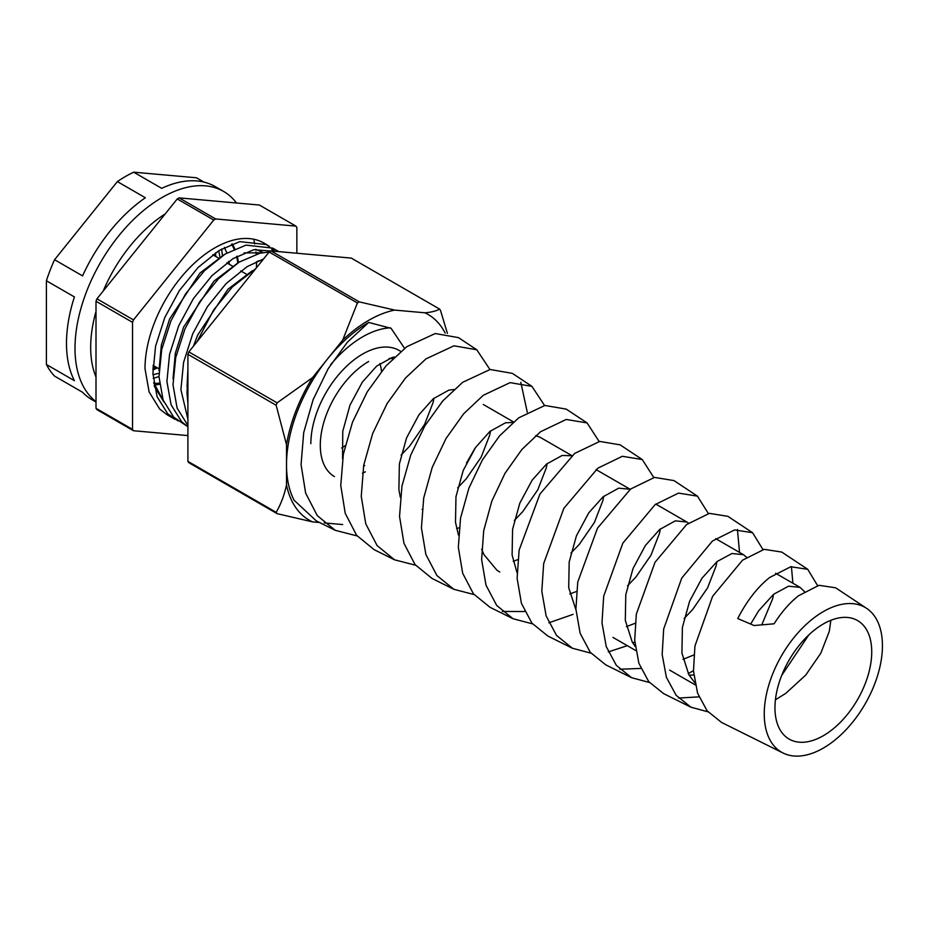 <?xml version="1.0" encoding="UTF-8"?>
<svg xmlns="http://www.w3.org/2000/svg" width="928" height="928" viewBox="0 0 928 928"><rect width="100%" height="100%" fill="white"/><g stroke="black" fill="none" stroke-linecap="round" stroke-linejoin="round"><path stroke-width="1.39" d="M231.536 244.215A85.214 49.196 -60 0 1 234.123 249.214M236.582 256.546A85.214 49.196 -60 0 1 237.8 262.914M229.181 263.007A85.214 49.196 -60 0 1 229.239 264.271M96.002 377.023A110.826 63.986 -60 0 1 96.002 311.448M103.17 291.09A110.826 63.986 -60 0 1 165.219 213.904M158.99 376.478A85.214 49.196 -60 0 1 153.19 378.346M253.97 240.596A110.826 63.986 -60 0 1 254.759 243.936M255.687 249.319L263.216 252.578M256 251.859A110.826 63.986 -60 0 1 256.221 254.214M256.534 261.638A110.826 63.986 -60 0 1 256.383 267.89M159.523 384.273A85.214 49.196 -60 0 1 154.396 385.004M215.493 252.845L215.772 256.499M157.389 367.906A82.546 47.664 -60 0 1 152.876 369.889M152.9 368.625L156.194 367.21M96.002 401.627A123.088 71.062 -60 0 1 82.952 301.728A123.088 71.062 -60 0 1 162.04 197.525A123.088 71.062 -60 0 1 223.59 191.435A123.088 71.062 -60 0 1 236.501 202.988M96.002 402.033L91.976 399.713A123.088 71.062 120 0 1 82.557 392.277L54.566 376.107A123.088 71.062 -60 0 1 46.4 364.495L74.402 380.666A123.088 71.062 120 0 1 74.402 296.925L46.4 280.755A123.088 71.062 -60 0 1 54.566 259.724L82.557 275.894A123.088 71.062 120 0 1 145.36 197.757L117.369 181.598A123.088 71.062 -60 0 1 125.524 176.448A123.088 71.062 -60 0 1 133.69 172.179L196.492 177.782L203.916 182.074M46.4 364.495L46.4 280.755M54.566 259.724L117.369 181.598M223.59 191.435L215.064 186.516A123.088 71.062 120 0 0 161.681 188.338L133.69 172.179M222.395 255.594L221.676 248.971M178.199 420.964L167.736 413.772L157.087 396.708L152.923 373.45L155.568 346.237L164.708 317.689L179.382 290.557L198.093 267.461L219.101 250.502L239.76 241.64L266.626 244.609L269.572 246.546M266.626 244.609L263.97 243.078A98.554 56.898 120 0 0 214.693 247.95A98.554 56.898 120 0 0 145 368.66L149.118 391.964L159.709 409.086L167.156 414.793L175.067 419.352M255.768 268.656L232.36 286.961L213.626 310.01L196.98 341.782M187.908 376.13L187.004 392.904L187.908 403.425M187.908 419.259L180.914 389.621L183.57 362.407L192.711 333.848L207.385 306.716L226.084 283.62L247.103 266.661L263.564 258.958M269.155 252.01L260.026 253.193L239.192 262.102L218.358 278.876L199.624 301.925L184.904 329.034L175.705 357.582L173.002 384.83L177.109 408.123L187.908 425.453M278.783 251.627L272.716 248.124L246.024 245.12L225.191 254.017L204.357 270.79L185.623 293.84L170.914 320.949L161.716 349.508L159.001 376.745L163.108 400.049L173.71 417.171L187.908 426.764L181.737 421.857L171.088 404.794L166.912 381.536L169.569 354.322L178.71 325.774L193.384 298.63L212.083 275.535L233.102 258.587L253.762 249.725L278.562 251.604M277.449 251.5L276.498 250.711M133.47 430.731L96.941 409.642A133.423 77.024 -60 0 1 96.002 408.308L96.002 301.252A133.423 77.024 -60 0 1 96.941 298.828L177.236 198.952A133.423 77.024 -60 0 1 178.176 198.406A133.423 77.024 -60 0 1 179.116 197.873L215.632 218.95A133.423 77.024 120 0 0 214.693 219.495A133.423 77.024 120 0 0 213.753 220.04L133.47 319.916A133.423 77.024 120 0 0 132.53 322.341L132.53 429.386A133.423 77.024 120 0 0 133.47 430.731L187.908 435.592M222.256 253.634L221.583 249.029M228.404 263.784L228.358 261.708M273.377 251.14A98.554 56.898 120 0 0 271.753 249.284M268.238 246.013A98.554 56.898 120 0 0 265.315 243.89M154.222 386.094L163.815 401.87M296.856 253.24L296.856 227.464A133.423 77.024 120 0 0 295.916 226.119L215.632 218.95M159.396 383.136L153.909 383.496M238.426 262.578A86.072 49.694 120 0 0 237.22 256.198M234.819 248.913A86.072 49.694 120 0 0 232.29 243.925M295.916 226.119L259.399 205.042L179.116 197.873M177.236 198.952L213.753 220.04M96.941 298.828L133.47 319.916M96.002 301.252L132.53 322.341M96.002 408.308L132.53 429.386M152.946 367.012L154.709 366.351M219.959 257.01L218.695 250.757M152.958 374.692L158.966 373.311M229.332 264.318L228.938 261.302M226.884 252.996L224.414 247.474M273.087 249.597L274.607 251.244M224.332 254.55L199.972 273.052L169.638 318.977L161.356 345.065L159.024 370.643M238.334 262.636L213.962 281.138L183.64 327.062L175.357 353.15L173.026 378.717M252.335 270.721L227.963 289.223L197.641 335.136L193.442 346.19M187.908 369.611L187.027 386.802M153.665 382.661L163.409 400.838M261.777 252.834L244.029 252.915M262.589 260.165L258.019 261M341.62 448.027A58.963 34.046 120 0 0 345.181 445.649M381.489 371.304A58.963 34.046 120 0 0 379.9 363.556M823.345 748.072A83.578 48.256 -60 0 1 783.081 753.026A83.578 48.256 -60 0 1 768.349 686.604A83.578 48.256 -60 0 1 823.345 611.587A83.578 48.256 -60 0 1 866.613 608.362A83.578 48.256 -60 0 1 877.528 675.781A83.578 48.256 -60 0 1 823.345 748.072M866.613 608.362L835.629 587.807L819.03 585.301L798.486 595.776C789.716 602.69 781.585 612.028 774.08 623.802L754.104 625.53L737.737 618.547C746.878 600.799 757.538 587.111 769.706 577.471L790.76 566.753L807.754 569.316L817.591 585.638M807.754 569.316L781.747 552.067L764.196 549.33L742.528 560.187L712.611 596.321L694.944 646.004L693.471 670.967L697.578 693.193L707.124 710.825L721.508 722.413L783.081 753.026M707.948 711.811L690.884 707.182L676.141 695.316L666.374 677.266L662.174 654.542L663.671 629.022L681.732 578.109L712.414 541.047L734.616 529.923L752.596 532.73L762.99 549.608M752.596 532.73L727.865 516.328L709.386 513.37L686.569 524.598L655.029 562.275L636.33 614.127L634.694 640.134L638.858 663.265L648.707 681.593L663.613 693.622L690.884 707.182M678.565 698.053L698.946 696.87M649.472 682.498L631.608 677.707L616.343 665.376L606.251 646.584L601.994 622.862L603.687 596.217L622.85 543.135L655.122 504.612L678.507 493.104L697.427 496.132L708.389 513.578M697.427 496.132L673.983 480.588L654.542 477.398L630.611 489.021L597.481 528.183L577.75 582.065L575.905 609.128L580.116 633.221L590.278 652.326L605.717 664.831L631.608 677.707M619.811 669.216L640.842 668.438M626.481 645.946L608.292 651.92M590.997 653.184L572.344 648.22L556.522 635.425L546.128 615.879L541.801 591.229L543.68 563.528L563.876 508.3L597.841 468.176L622.352 456.286L642.269 459.546L653.776 477.549M642.269 459.546L620.113 444.848L599.743 441.426L574.652 453.432L539.934 494.056L519.135 550.13L517.116 578.272L521.408 603.293L531.883 623.094L547.833 636.04L572.344 648.22M573.086 614.359L548.831 622.804M532.521 623.871L513.068 618.744L496.724 605.485L486.005 585.197L481.62 559.561L483.697 530.735L491.817 501.155L504.994 473.326L521.826 449.546L540.548 431.74L566.242 419.456L587.099 422.948L599.175 441.542M587.099 422.948L566.231 409.109L544.898 405.466L518.694 417.844L499.542 435.893L482.363 460.01L468.872 488.221L460.543 518.149L458.328 547.311L462.678 573.272L473.442 593.827L489.938 607.248L513.068 618.744M502.373 611.459L524.68 611.529M474.046 594.558L453.804 589.28L436.902 575.522L425.871 554.48L421.428 527.904L423.702 498.034L432.228 467.376L446.032 438.492L463.64 413.795L483.256 395.316L510.087 382.638L531.941 386.361L544.562 405.536M531.941 386.361L512.36 373.369L490.1 369.495L462.736 382.266L442.795 400.896L424.85 425.848L410.733 455.068L401.952 486.133L399.539 516.397L403.958 543.309L415.048 564.595L432.054 578.457L453.804 589.28M415.57 565.233L394.528 559.804L377.116 545.594L365.76 523.821L361.247 496.271L363.706 465.276L372.685 433.469L387.138 403.529L405.524 377.974L425.964 358.881L453.989 345.808L476.783 349.775L489.949 369.53M476.783 349.775L458.478 337.63L435.255 333.535L406.789 346.678L385.967 365.98L367.244 391.836L352.524 422.101L343.348 454.221L340.762 485.495L345.228 513.312L356.619 535.328L374.158 549.666L394.528 559.804M808.81 634.926L781.701 675.422M792.895 583.236L791.422 566.614M693.46 670.724L688.228 673.554M739.523 552.415L737.447 529.482M527.278 412.229L520.805 382.278M474.95 448.352L466.54 462.968M392.846 358.66A64.554 37.271 120 0 0 389.168 358.394M364.692 465.496L363.474 466.564M390.363 327.828A94.25 54.416 120 0 0 362.593 336.864A94.25 54.416 120 0 0 330.519 364.878M775.425 699.782L785.819 693.332L805.736 675.074L820.816 653.208L829.296 631.353L830.85 620.298M823.345 623.952A68.428 39.51 -60 0 1 857.565 620.565A68.428 39.51 -60 0 1 868.051 675.398A68.428 39.51 -60 0 1 823.345 735.707A68.428 39.51 -60 0 1 789.136 739.094A68.428 39.51 -60 0 1 778.638 684.261A68.428 39.51 -60 0 1 823.345 623.952M761.818 624.788L772.688 598.676L773.558 594.303M750.694 624.068L758.57 610.902L773.616 594.256L788.522 586.194L800.052 587.366L804.448 591.554M684.133 618.489L692.52 609.719L707.6 587.842L716.08 565.987L716.95 561.626M694.875 682.857L688.808 674.61L681.918 653.045L682.393 627.386L689.62 601.216L701.962 578.225L717.008 561.579L731.914 553.517L743.444 554.677L746.588 557.252M693.808 654.982L683.031 659.332M627.525 585.812L635.924 577.042L650.992 555.164L659.483 533.31L660.353 528.937M635.216 646.538L632.2 641.932L625.31 620.368L625.785 594.709L633.012 568.539L645.354 545.536L659.704 529.47L675.317 520.84L686.836 522L688.518 523.16M635.123 623.291L626.423 626.644M570.917 553.123L579.316 544.353L594.396 522.487L602.875 500.633L603.745 496.26M575.928 609.812L568.713 587.691L569.177 562.032L576.416 535.862L588.758 512.859L603.096 496.793L618.709 488.151L630.216 489.311L596.02 469.58M576.45 591.519L569.827 593.966M514.309 520.446L522.708 511.676L537.788 489.798L546.267 467.944L547.137 463.582M571.857 455.613L539.899 437.169L535.665 435.65M517.024 572.704L512.105 555.002L512.581 529.343L519.808 503.173L532.15 480.182L546.488 464.116L562.101 455.474L571.706 455.741M457.713 487.768L466.1 478.999L481.18 457.121L489.659 435.267L490.529 430.894M458.49 535.189L455.497 522.325L455.973 496.666L463.2 470.496L475.542 447.493L489.891 431.439L505.493 422.797L512.929 422.46M401.105 455.08L409.503 446.31L424.583 424.444L433.063 402.59L433.933 398.216M400.316 497.246L398.889 489.648L399.365 463.988L406.592 437.819L418.946 414.816L433.283 398.75L448.897 390.108L453.885 389.54M342.56 458.803L342.768 431.3L349.995 405.142L362.338 382.139L376.675 366.073L392.289 357.431L394.528 357.013M689.133 675.166L693.773 674.981M632.525 642.489L634.833 642.454M481.644 549.179L483.964 554.642L496.898 570.186L499.774 572.031M517.778 559.677L513.219 561.289M422.078 509.379L422.89 509.136M459.128 527.765L456.611 528.6M334.463 476.598A68.428 39.51 -60 0 1 323.976 421.764A68.428 39.51 -60 0 1 368.683 361.456M286.508 444.663L286.508 464.766A116.209 67.094 -60 0 1 327.596 358.881L312.516 377.65L277.112 402.845A133.423 77.024 -60 0 0 276.161 405.269L286.508 444.663A118.784 68.579 -60 0 1 312.516 377.65M357.094 535.92L335.263 530.329L316.274 520.875L294.118 500.25A116.209 67.094 -60 0 1 286.508 464.766L286.508 484.88C284.258 495.274 280.813 504.414 276.161 512.326A133.423 77.024 -60 0 0 277.112 513.66L312.516 521.872A118.784 68.579 -60 0 1 286.508 484.88M312.516 521.872L319.522 522.499M324.22 522.916L342.687 524.564M277.112 513.66L188.848 462.701A133.423 77.024 -60 0 1 187.908 461.367L187.908 354.322A133.423 77.024 -60 0 1 188.848 351.898L269.143 252.01A133.423 77.024 -60 0 1 271.022 250.931L351.306 258.1L439.559 309.059C436.264 311.031 431.369 312.272 424.85 312.794A118.784 68.579 -60 0 1 445.162 333.071M424.85 312.794L394.678 310.091L359.275 301.878A133.423 77.024 -60 0 0 357.396 302.969L342.687 340.112A118.784 68.579 -60 0 1 394.678 310.091M342.687 340.112L327.596 358.881A116.209 67.094 -60 0 1 368.683 322.445L391.094 328.315L404.562 348.348M362.454 473.141A64.554 37.271 120 0 0 365.4 471.807M188.848 351.898L277.112 402.845M187.908 354.322L276.161 405.269M187.908 461.367L276.161 512.326M439.559 309.059A133.423 77.024 -60 0 1 440.498 310.393L447.4 333.361M269.143 252.01L357.396 302.969M271.022 250.931L359.275 301.878M335.263 530.329L317.295 515.643L305.637 493.104L301.066 464.626L303.711 432.587L313.084 399.736L328.129 368.776L347.281 342.304L368.683 322.445M400.734 351.434A73.161 42.247 120 0 0 343.836 368.973A73.161 42.247 120 0 0 310.857 443.688M246.361 274.154L240.77 270.918M232.36 266.069L226.768 262.844M218.37 257.984L212.767 254.759M158.978 368.81L153.016 365.377M800.052 587.366L775.634 573.272M743.444 554.677L715.674 538.646M686.836 522L655.818 504.09M513.532 421.95L483.291 404.48M695.292 684.91L669.587 670.074M635.761 650.551L612.979 637.397"/></g></svg>
